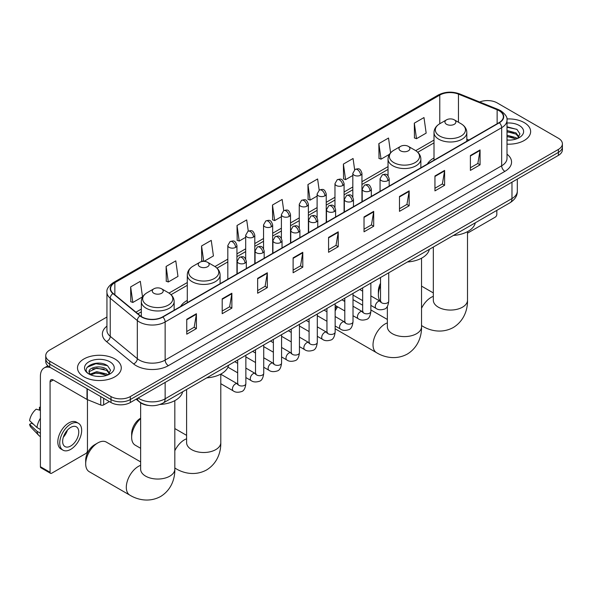 <?xml version="1.0" encoding="UTF-8"?>
<svg xmlns="http://www.w3.org/2000/svg" width="592" height="592" viewBox="0 0 592 592"><rect width="100%" height="100%" fill="white"/><g stroke="black" fill="none" stroke-linecap="round" stroke-linejoin="round"><path stroke-width="0.89" d="M187.287 300.418A24.161 13.949 0 0 0 180.656 306.464M434.003 157.975A24.161 13.949 0 0 0 427.365 164.028M148.414 405.431A13.675 7.896 180 0 1 139.764 402.197L136.108 399.178M106.937 317.016L49.75 350.035A13.675 7.896 0 0 0 45.747 355.614L45.747 361.571A13.675 7.896 0 0 0 49.75 367.151L110.993 402.516A13.675 7.896 0 0 0 130.336 402.516L558.397 155.378A13.675 7.896 0 0 0 562.4 149.791L562.4 146.816A13.675 7.896 0 0 1 558.397 152.396A13.675 7.896 0 0 0 562.4 146.816L562.4 143.834A13.675 7.896 0 0 0 558.397 138.254L497.154 102.897A13.675 7.896 0 0 0 479.661 102.002M45.747 355.614A13.675 7.896 0 0 0 49.75 361.201L110.993 396.559A13.675 7.896 0 0 0 130.336 396.559L130.336 399.533L558.397 152.396L130.336 399.533A13.675 7.896 0 0 1 110.993 399.533A13.675 7.896 0 0 0 130.336 399.533L130.336 402.516M49.75 361.201L49.75 364.176L110.993 399.533L49.75 364.176A13.675 7.896 0 0 1 45.747 358.597A13.675 7.896 0 0 0 49.75 364.176L49.75 367.151M524.223 122.618A21.882 12.632 0 0 0 506.915 118.962A21.882 12.632 0 0 1 524.223 122.618A21.882 12.632 0 0 1 530.639 131.557A21.882 12.632 0 0 0 524.223 122.618M114.863 358.967A21.882 12.632 0 0 0 91.02 356.229A21.882 12.632 0 0 0 77.508 367.898A21.882 12.632 0 0 0 83.916 376.83A21.882 12.632 0 0 0 107.766 379.568A21.882 12.632 0 0 0 121.271 367.898A21.882 12.632 0 0 0 114.863 358.967A21.882 12.632 0 0 0 91.02 356.229A21.882 12.632 0 0 0 77.508 367.898A21.882 12.632 0 0 0 83.916 376.83A21.882 12.632 0 0 0 107.766 379.568A21.882 12.632 0 0 0 121.271 367.898A21.882 12.632 0 0 0 114.863 358.967M499.086 110.711A14.585 8.421 180 0 1 503.355 116.668A14.585 8.421 180 0 1 499.086 122.618L162.571 316.905A14.585 8.421 180 0 1 140.304 315.78L113.22 293.454A14.585 8.421 180 0 1 110.586 288.622A14.585 8.421 180 0 1 114.855 282.665L439.782 95.075A14.585 8.421 180 0 1 458.46 94.128L497.139 109.764A14.585 8.421 180 0 1 499.086 110.711M499.345 110.563A14.955 8.636 0 0 0 497.347 109.594L458.674 93.958A14.955 8.636 0 0 0 439.523 94.927L114.596 282.517A14.955 8.636 0 0 0 112.924 293.573L140.008 315.906A14.955 8.636 0 0 0 162.822 317.053L499.345 122.766A14.955 8.636 0 0 0 499.345 110.563M186.746 319.288L186.746 334.177L196.411 328.597L196.411 313.708L186.746 319.288M186.746 331.535L194.191 327.235L196.374 314.204A3.648 2.109 -120 0 0 196.411 313.708M194.124 327.272L196.411 328.597M222.2 298.819L222.2 313.708L231.872 308.121L231.872 293.232L222.2 298.819M222.2 311.066L229.644 306.767L231.827 293.728A3.648 2.109 -120 0 0 231.872 293.232M229.585 306.804L231.872 308.121M257.653 278.351L257.653 293.232L267.325 287.653L267.325 272.764L257.653 278.351M257.653 290.591L265.105 286.291L267.288 273.26A3.648 2.109 -120 0 0 267.325 272.764M265.038 286.336L267.325 287.653M293.114 257.875L293.114 272.764L302.786 267.184L302.786 252.296L293.114 257.875M293.114 270.122L300.558 265.823L302.741 252.791A3.648 2.109 -120 0 0 302.786 252.296M300.499 265.86L302.786 267.184M470.396 155.526L470.396 170.415L480.068 164.828L480.068 149.939L470.396 155.526M470.396 167.773L477.848 163.466L480.031 150.435A3.648 2.109 -120 0 0 480.068 149.939M477.781 163.51L480.068 164.828M434.942 175.994L434.942 190.883L444.607 185.296L444.607 170.407L434.942 175.994M434.942 188.241L442.387 183.942L444.57 170.903A3.648 2.109 -120 0 0 444.607 170.407M442.32 183.979L444.607 185.296M399.482 196.463L399.482 211.351L409.153 205.772L409.153 190.883L399.482 196.463M399.482 208.71L406.933 204.41L409.116 191.379A3.648 2.109 -120 0 0 409.153 190.883M406.867 204.447L409.153 205.772M364.028 216.938L364.028 231.82L373.7 226.24L373.7 211.351L364.028 216.938M364.028 229.185L371.473 224.879L373.656 211.847A3.648 2.109 -120 0 0 373.7 211.351M371.406 224.923L373.7 226.24M328.567 237.407L328.567 252.296L338.239 246.709L338.239 231.82L328.567 237.407M328.567 249.654L336.019 245.354L338.202 232.316A3.648 2.109 -120 0 0 338.239 231.82M335.953 245.391L338.239 246.709M507.004 144.145A21.882 12.632 0 0 0 530.639 131.557A21.882 12.632 0 0 1 507.004 144.145M130.336 396.559L558.397 149.421A13.675 7.896 0 0 0 562.4 143.834M204.055 261.353L213.423 255.936L211.24 240.382L201.569 245.969L201.724 260.761M166.115 266.437L168.298 281.992L177.97 276.412L175.787 260.857L166.115 266.437L166.271 281.237M130.654 286.905L132.837 302.468L142.509 296.881L140.326 281.326L130.654 286.905L130.81 301.705M319.177 190.15L317.608 178.969L307.944 184.556L308.099 199.356M354.638 169.712L353.069 158.501L343.397 164.08L343.552 178.88M390.602 152.81L388.522 138.032L378.858 143.612L379.013 158.412M414.311 123.143L416.494 138.698L426.166 133.111L423.983 117.556L414.311 123.143L414.467 137.943M248.27 231.102L246.694 219.913L237.029 225.493L237.185 240.293M283.723 210.619L282.155 199.445L272.483 205.024L272.638 219.824M272.483 205.024L274.666 220.579L281.4 216.694M274.666 220.579L272.483 219.765M307.944 184.556L310.127 200.111L317.112 196.078M310.127 200.111L307.944 199.297M343.397 164.08L345.58 179.642L352.825 175.454M345.58 179.642L343.397 178.821M378.858 143.612L381.041 159.167L389.447 154.312M381.041 159.167L378.858 158.353M416.494 138.698L414.311 137.884M237.029 225.493L239.212 241.055L245.687 237.311M239.212 241.055L237.029 240.234M203.3 261.353L201.569 260.709M201.569 245.969L203.729 261.346M168.298 281.992L166.115 281.178M132.837 302.468L130.654 301.646M507.004 139.978L509.719 140.112M507.004 135.25L516.039 137.633L517.245 138.595M507.004 136.434L516.254 138.957M507.004 130.521L516.039 132.904L518.999 136.989M507.004 131.705L516.039 134.088L518.762 137.3M507.004 140.075A14.859 8.577 0 0 0 519.265 137.618A14.859 8.577 0 0 0 519.265 125.489A14.859 8.577 0 0 0 507.004 123.032M517.593 138.447L519.924 133.881L516.979 129.441L507.004 126.784M507.004 127.243L516.779 129.308M507.004 131.972L513.486 132.786M507.004 136.7L513.486 137.507M467.51 233.159L495.215 217.16A2.279 1.317 120 0 0 496.829 214.371L496.829 210.382M380.523 285.707A17.094 9.872 120 0 0 378.369 294.897L378.369 291.175A12.536 7.237 -60 0 1 380.523 283.25M378.369 294.897A17.094 9.872 120 0 0 380.316 301.365M446.546 124.298A5.469 3.16 0 0 0 454.279 124.298A5.469 3.16 0 0 0 454.279 119.828L461.072 123.75A15.074 8.702 0 0 1 461.072 136.056A15.074 8.702 0 0 1 439.752 136.056A15.074 8.702 0 0 1 439.752 123.75C436.038 125.955 434.121 128.886 434.003 132.534A16.413 9.472 0 0 0 438.805 139.238A16.413 9.472 0 0 0 456.691 141.288A16.413 9.472 0 0 0 466.822 132.534C466.703 128.886 464.787 125.955 461.072 123.75L454.279 119.828A5.469 3.16 0 0 0 446.546 119.828A5.469 3.16 0 0 0 446.546 124.298M453.428 235.438A25.071 14.474 0 0 0 475.302 222.807M335.153 308.713A12.536 7.237 -60 0 1 336.796 306.338M344.803 300.322A17.094 9.872 120 0 0 344.492 300.499L343.797 300.899L344.492 300.499A17.094 9.872 120 0 0 343.811 300.914M337.684 306.848A17.094 9.872 120 0 0 335.153 310.985M335.153 328.708A17.094 9.872 120 0 0 335.945 329.256L376.564 352.706A17.094 9.872 -60 0 1 373.937 339.009A17.094 9.872 -60 0 1 385.111 323.942A17.094 9.872 -60 0 1 387.353 322.892M400.577 150.834A5.469 3.16 0 0 0 408.317 150.834A5.469 3.16 0 0 0 408.317 146.365L415.11 150.287A15.074 8.702 0 0 1 415.11 162.6A15.074 8.702 0 0 1 393.791 162.6A15.074 8.702 0 0 1 393.791 150.287C390.076 152.492 388.16 155.422 388.034 159.078A16.413 9.472 0 0 0 392.844 165.775A16.413 9.472 0 0 0 410.73 167.825A16.413 9.472 0 0 0 420.86 159.078C420.734 155.422 418.818 152.492 415.11 150.287L408.317 146.365A5.469 3.16 0 0 0 400.577 146.365A5.469 3.16 0 0 0 400.577 150.834M407.459 261.975A25.071 14.474 0 0 0 429.341 249.343M362.667 305.206L353.039 299.648A17.094 9.872 120 0 0 353.01 299.633M140.637 418.655A17.094 9.872 120 0 0 131.653 437.333L131.653 433.61A12.536 7.237 -60 0 1 140.519 418.255L140.519 418.255M131.653 437.333A17.094 9.872 120 0 0 135.198 445.162L140.637 448.299M199.83 266.733A5.469 3.16 0 0 0 207.563 266.733A5.469 3.16 0 0 0 207.563 262.271L214.356 266.193A15.074 8.702 0 0 1 214.356 278.499A15.074 8.702 0 0 1 193.036 278.499A15.074 8.702 0 0 1 193.036 266.193C189.322 268.398 187.405 271.321 187.287 274.977A16.413 9.472 0 0 0 192.097 281.674A16.413 9.472 0 0 0 209.975 283.731A16.413 9.472 0 0 0 220.106 274.977C219.987 271.321 218.071 268.398 214.356 266.193L207.563 262.271A5.469 3.16 0 0 0 199.83 262.271A5.469 3.16 0 0 0 199.83 266.733M206.712 377.874A25.071 14.474 0 0 0 228.586 365.249M85.692 463.869L85.692 460.147A12.536 7.237 -60 0 1 94.557 444.799L97.776 442.934A17.094 9.872 120 0 0 85.692 463.869A17.094 9.872 120 0 0 89.229 471.698L129.848 495.149A17.094 9.872 -60 0 1 127.228 481.444A17.094 9.872 -60 0 1 138.395 466.385A17.094 9.872 -60 0 1 140.637 465.327M153.868 293.269A5.469 3.16 0 0 0 161.601 293.269A5.469 3.16 0 0 0 161.601 288.807L168.394 292.729A15.074 8.702 0 0 1 168.394 305.035A15.074 8.702 0 0 1 147.075 305.035A15.074 8.702 0 0 1 147.075 292.729C143.36 294.934 141.444 297.865 141.325 301.513A16.413 9.472 0 0 0 146.128 308.21A16.413 9.472 0 0 0 164.014 310.267A16.413 9.472 0 0 0 174.144 301.513C174.026 297.865 172.102 294.934 168.394 292.729L161.601 288.807A5.469 3.16 0 0 0 153.868 288.807A5.469 3.16 0 0 0 153.868 293.269M159.966 404.462A25.071 14.474 0 0 0 182.625 391.786M140.637 461.901L106.323 442.091A17.094 9.872 120 0 0 97.776 442.934L94.557 444.799M103.659 398.275L103.659 404.884L109.379 401.583M50.431 367.551A18.234 10.53 -120 0 0 44.178 367.928A18.234 10.53 -120 0 0 40.404 376.275L40.404 466.718L50.076 472.298L50.076 381.855A4.558 2.634 60 0 1 51.016 379.768A4.558 2.634 60 0 1 53.295 379.997L87.002 399.452L87.002 388.663M50.076 472.298A2.279 1.317 120 0 0 50.542 473.341L40.878 467.761A2.279 1.317 -60 0 1 40.404 466.718M50.542 473.341A2.279 1.317 120 0 0 51.682 473.23L85.855 453.502A2.279 1.317 120 0 0 87.461 450.712L87.461 399.667M103.659 404.884A2.279 1.317 180 0 1 100.744 405.032L87.305 399.6A2.279 1.317 180 0 1 87.002 399.452M70.7 446.02A11.396 6.579 120 0 0 78.144 435.978A11.396 6.579 120 0 0 76.398 426.847A11.396 6.579 120 0 0 70.7 427.417A11.396 6.579 120 0 0 63.255 437.458A11.396 6.579 120 0 0 65.002 446.59A11.396 6.579 120 0 0 70.7 446.02M63.337 437.192A11.396 6.579 120 0 0 67.429 430.103M40.404 407.599L39.435 407.311L39.435 409.597L40.404 410.16M78.455 423.295L76.516 422.177A15.496 8.947 120 0 0 68.768 422.947A15.496 8.947 120 0 0 58.645 436.607A15.496 8.947 120 0 0 61.02 449.025L62.952 450.142A15.496 8.947 120 0 0 70.7 449.372A15.496 8.947 120 0 0 80.83 435.712A15.496 8.947 120 0 0 78.455 423.295A15.496 8.947 120 0 0 70.7 424.064A15.496 8.947 120 0 0 60.576 437.725A15.496 8.947 120 0 0 62.952 450.142M40.404 418.255A15.044 8.688 120 0 0 36.978 427.528L29.6 420.623A11.855 6.845 120 0 1 36.216 409.168L40.404 410.441M40.404 429.503L36.978 427.528M33.589 424.36L31.583 423.199L29.6 424.346L36.978 431.25L40.404 433.226M36.978 431.25A15.044 8.688 120 0 0 38.835 435.453A15.044 8.688 120 0 0 39.975 436.348L40.404 436.593M40.404 407.037A11.855 6.845 120 0 0 39.435 407.311M29.6 424.346A11.855 6.845 120 0 0 30.999 427.298L38.835 435.453M96.918 376.357L100.359 376.46M90.088 374.181L96.725 371.65L106.678 373.974L107.877 374.943M90.702 374.817L96.725 372.827L106.893 375.306M90.191 374.64L89.126 372.139A10.301 5.95 0 0 0 90.791 374.899M109.631 373.337L106.678 369.245C100.492 364.635 87.764 367.484 89.126 372.139L89.089 371.687M89.155 372.287L89.436 371.517L96.725 368.106L106.678 370.429L109.402 373.641M108.232 374.795L110.563 370.222L107.618 365.789C97.192 358.293 78.662 368.165 89.362 374.225L89.888 374.544M109.897 361.83A14.859 8.577 0 0 0 88.881 361.83A14.859 8.577 0 0 0 88.881 373.966A14.859 8.577 0 0 0 109.897 373.966A14.859 8.577 0 0 0 109.897 361.83M87.187 367.277L95.911 363.695L107.411 365.649M92.641 369.016L95.911 368.424L104.125 369.127M92.641 373.744L95.911 373.152L104.125 373.855M138.136 398.009A18.234 10.53 0 0 0 139.357 398.793A18.234 10.53 0 0 0 165.146 398.793L511.976 198.549A18.234 10.53 0 0 0 517.319 191.105C517.452 195.626 515.04 199.504 510.089 202.723L163.259 402.967A9.117 5.261 60 0 0 165.146 398.793L165.146 382.417M511.976 182.173L511.976 198.549A9.117 5.261 60 0 1 510.089 202.723M137.396 398.438A9.117 6.098 129.5 0 0 138.987 401.398L136.219 399.119M558.397 155.378L558.397 149.421M110.993 402.516L110.993 396.559M507.004 154.179A22.792 13.157 180 0 1 504.887 171.377L168.372 365.664A4.558 2.634 60 0 1 165.146 360.084L501.661 165.797A18.234 10.53 0 0 0 507.004 158.353L507.004 120.235A18.234 10.53 180 0 1 501.661 127.68A4.558 2.634 -120 0 0 499.345 122.766M168.372 365.664A22.792 13.157 180 0 1 136.138 365.664A22.792 13.157 180 0 1 133.585 363.91L106.501 341.577A22.792 13.157 180 0 1 106.937 326.133M139.357 360.084A18.234 10.53 0 0 0 165.146 360.084L165.146 321.967A18.234 10.53 180 0 1 137.314 320.561L110.238 298.235A18.234 10.53 180 0 1 106.937 292.196L106.937 330.306A18.234 10.53 0 0 0 110.238 336.345L137.314 358.678A18.234 10.53 0 0 0 139.357 360.084M507.004 120.235C507.61 117.394 505.516 114.212 500.721 110.704L498.323 109.542A4.558 2.131 112 0 0 497.347 109.594M498.323 109.542L459.644 93.906C452.096 91.235 444.932 91.627 438.147 95.075A4.558 2.634 60 0 1 439.523 94.927M114.596 282.517A4.558 2.634 -120 0 0 113.22 282.665C108.491 286.069 106.397 289.244 106.937 292.196M112.924 293.573A4.558 3.049 129.5 0 0 110.238 298.235L110.238 336.345A4.558 3.049 -50.5 0 1 106.501 341.577M459.644 93.906A4.558 2.131 112 0 0 458.674 93.958M140.008 315.906A4.558 3.049 129.5 0 0 137.314 320.561L137.314 358.678A4.558 3.049 -50.5 0 1 133.585 363.91M162.822 317.053A4.558 2.634 60 0 1 165.146 321.967L501.661 127.68L501.661 165.797A4.558 2.634 60 0 0 504.887 171.377M114.855 282.665L114.855 294.801M497.139 109.764L497.139 123.743M458.46 94.128L458.46 122.241M468.908 140.045L466.822 139.201M439.782 95.075L439.782 123.735M434.003 140.097L415.71 150.657M388.034 166.633L361.949 181.7M352.825 186.961L344.085 192.008M334.968 197.269L326.229 202.316M317.112 207.585L308.373 212.632M299.256 217.893L290.517 222.94M281.4 228.201L272.66 233.248M263.544 238.509L254.804 243.556M245.687 248.825L236.941 253.864M227.824 259.133L214.963 266.555M187.287 282.539L169.001 293.099M141.325 309.076L135.938 312.184M328.567 237.88L338.202 232.316M364.028 217.405L373.656 211.847M399.482 196.936L409.116 191.379M434.942 176.468L444.57 170.903M470.396 155.992L480.031 150.435M293.114 258.349L302.741 252.791M257.653 278.817L267.288 273.26M222.2 299.293L231.827 293.728M186.746 319.761L196.374 314.204M467.51 231.657L467.51 300.196A17.094 9.872 180 0 1 462.5 307.174A17.094 9.872 180 0 1 438.324 307.174A17.094 9.872 180 0 1 433.322 300.196L433.359 300.869M421.541 308.284A17.094 9.872 -60 0 1 431.072 297.406A17.094 9.872 -60 0 1 433.322 296.355M467.51 300.196C467.739 308.78 464.55 320.635 453.294 327.524C441.706 333.821 429.844 330.662 422.525 326.17A17.094 9.872 -60 0 1 421.541 325.452M421.541 258.193L421.541 326.732A17.094 9.872 180 0 1 416.539 333.71A17.094 9.872 180 0 1 392.363 333.71A17.094 9.872 180 0 1 387.353 326.732L387.39 327.406M220.794 374.1L220.794 442.638A17.094 9.872 180 0 1 215.784 449.617A17.094 9.872 180 0 1 191.608 449.617A17.094 9.872 180 0 1 186.606 442.638L186.643 443.304M174.825 450.719A17.094 9.872 -60 0 1 184.356 439.849A17.094 9.872 -60 0 1 186.606 438.79M220.794 442.638C221.023 451.222 217.834 463.077 206.578 469.959C194.99 476.264 183.128 473.097 175.809 468.605A17.094 9.872 -60 0 1 174.825 467.895M174.825 400.636L174.825 469.175A17.094 9.872 180 0 1 169.823 476.153A17.094 9.872 180 0 1 145.647 476.153A17.094 9.872 180 0 1 140.637 469.175L140.674 469.841M387.849 180.627A4.558 2.634 0 0 0 389.181 178.769C387.331 172.916 385.533 174.085 382.343 174.818A4.558 2.634 60 0 1 384.622 175.047A4.558 2.634 -120 0 1 387.849 180.627A4.558 2.634 0 0 1 381.403 180.627A4.558 2.634 0 0 1 380.064 178.769L382.343 174.818M370.866 305.383L376.127 308.425A4.1 2.368 -60 0 1 375.498 305.132A4.1 2.368 -60 0 1 378.177 301.52A4.1 2.368 -60 0 1 378.362 301.417A4.1 2.368 -60 0 1 380.227 301.313L370.866 295.911M380.76 301.728L380.39 302.031L380.523 301.143A4.1 2.368 -0 0 0 381.722 302.823A4.1 2.368 -0 0 0 387.338 302.926A4.1 2.368 -0 0 0 388.729 301.143C388.167 305.909 386.687 308.573 384.297 309.128C380.871 310.171 378.147 309.934 376.127 308.425M369.993 190.935A4.558 2.634 0 0 0 371.325 189.077C369.475 183.231 367.676 184.393 364.487 185.126A4.558 2.634 60 0 1 366.766 185.355A4.558 2.634 -120 0 1 369.993 190.935A4.558 2.634 0 0 1 363.54 190.935A4.558 2.634 0 0 1 362.208 189.077L364.487 185.126M353.01 315.699L358.271 318.733A4.1 2.368 -60 0 1 357.642 315.447A4.1 2.368 -60 0 1 360.321 311.829A4.1 2.368 -60 0 1 360.506 311.732A4.1 2.368 -60 0 1 362.371 311.621L353.01 306.219M362.896 312.036L362.533 312.339L362.667 311.459A4.1 2.368 -0 0 0 363.865 313.131A4.1 2.368 -0 0 0 369.482 313.235A4.1 2.368 -0 0 0 370.866 311.459C370.303 316.217 368.831 318.881 366.441 319.436C363.014 320.479 360.291 320.242 358.271 318.733M352.129 201.25A4.558 2.634 0 0 0 353.468 199.386C351.618 193.54 349.82 194.701 346.631 195.441A4.558 2.634 60 0 1 348.91 195.663A4.558 2.634 -120 0 1 352.129 201.25A4.558 2.634 0 0 1 345.684 201.25A4.558 2.634 0 0 1 344.352 199.386L346.631 195.441M335.153 326.007L340.415 329.041A4.1 2.368 -60 0 1 339.786 325.755A4.1 2.368 -60 0 1 342.465 322.137A4.1 2.368 -60 0 1 342.642 322.041A4.1 2.368 -60 0 1 344.514 321.937L335.153 316.535M345.04 322.351L344.677 322.655L344.803 321.767A4.1 2.368 -0 0 0 346.009 323.439A4.1 2.368 -0 0 0 351.626 323.543A4.1 2.368 -0 0 0 353.01 321.767C352.447 326.532 350.975 329.189 348.584 329.751C345.158 330.795 342.435 330.558 340.415 329.041M334.273 211.559A4.558 2.634 0 0 0 335.612 209.694C333.762 203.848 331.964 205.01 328.775 205.75A4.558 2.634 60 0 1 331.054 205.972A4.558 2.634 -120 0 1 334.273 211.559A4.558 2.634 0 0 1 327.827 211.559A4.558 2.634 0 0 1 326.495 209.694L328.775 205.75M317.297 336.315L322.551 339.349A4.1 2.368 -60 0 1 321.922 336.064A4.1 2.368 -60 0 1 324.608 332.445A4.1 2.368 -60 0 1 324.786 332.349A4.1 2.368 -60 0 1 326.658 332.245L317.297 326.843M327.184 332.66L326.821 332.963L326.947 332.075A4.1 2.368 -0 0 0 328.153 333.747A4.1 2.368 -0 0 0 333.762 333.851A4.1 2.368 -0 0 0 335.153 332.075C334.591 336.841 333.118 339.497 330.728 340.06C327.302 341.103 324.579 340.866 322.551 339.349M316.417 221.867A4.558 2.634 0 0 0 317.756 220.002C315.906 214.156 314.108 215.325 310.918 216.058A4.558 2.634 60 0 1 313.198 216.287A4.558 2.634 -120 0 1 316.417 221.867A4.558 2.634 0 0 1 309.971 221.867A4.558 2.634 0 0 1 308.639 220.002L310.918 216.058M299.441 346.623L304.695 349.657A4.1 2.368 -60 0 1 304.066 346.372A4.1 2.368 -60 0 1 306.745 342.761A4.1 2.368 -60 0 1 306.93 342.657A4.1 2.368 -60 0 1 308.802 342.553L299.441 337.151M309.327 342.968L308.957 343.271L309.091 342.383A4.1 2.368 -0 0 0 310.297 344.063A4.1 2.368 -0 0 0 315.906 344.159A4.1 2.368 -0 0 0 317.297 342.383C316.735 347.149 315.262 349.813 312.872 350.368C309.446 351.411 306.715 351.174 304.695 349.657M298.56 232.175A4.558 2.634 0 0 0 299.892 230.318C298.042 224.472 296.244 225.633 293.055 226.366A4.558 2.634 60 0 1 295.334 226.595A4.558 2.634 -120 0 1 298.56 232.175A4.558 2.634 0 0 1 292.115 232.175A4.558 2.634 0 0 1 290.776 230.318L293.055 226.366M281.585 356.939L286.839 359.973A4.1 2.368 -60 0 1 286.21 356.68A4.1 2.368 -60 0 1 288.889 353.069A4.1 2.368 -60 0 1 289.074 352.973A4.1 2.368 -60 0 1 290.938 352.862L281.585 347.46M291.471 353.276L291.101 353.579L291.234 352.699A4.1 2.368 -0 0 0 292.433 354.371A4.1 2.368 -0 0 0 298.05 354.475A4.1 2.368 -0 0 0 299.441 352.699C298.879 357.457 297.399 360.121 295.016 360.676C291.582 361.719 288.859 361.483 286.839 359.973M280.704 242.483A4.558 2.634 0 0 0 282.036 240.626C280.186 234.78 278.388 235.942 275.199 236.674A4.558 2.634 60 0 1 277.478 236.904A4.558 2.634 -120 0 1 280.704 242.483A4.558 2.634 0 0 1 274.259 242.483A4.558 2.634 0 0 1 272.919 240.626L275.199 236.674M263.729 367.247L268.983 370.281A4.1 2.368 -60 0 1 268.354 366.996A4.1 2.368 -60 0 1 271.032 363.377A4.1 2.368 -60 0 1 271.217 363.281A4.1 2.368 -60 0 1 273.082 363.177L263.729 357.768M273.615 363.584L273.245 363.888L273.378 363.007A4.1 2.368 -0 0 0 274.577 364.679A4.1 2.368 -0 0 0 280.194 364.783A4.1 2.368 -0 0 0 281.585 363.007C281.022 367.773 279.542 370.429 277.16 370.992C273.726 372.028 271.003 371.798 268.983 370.281M262.848 252.799A4.558 2.634 0 0 0 264.18 250.934C262.33 245.088 260.532 246.25 257.342 246.99A4.558 2.634 60 0 1 259.622 247.212A4.558 2.634 -120 0 1 262.848 252.799A4.558 2.634 0 0 1 256.403 252.799A4.558 2.634 0 0 1 255.063 250.934L257.342 246.99M245.865 377.555L251.126 380.589A4.1 2.368 -60 0 1 250.497 377.304A4.1 2.368 -60 0 1 253.176 373.685A4.1 2.368 -60 0 1 253.361 373.589A4.1 2.368 -60 0 1 255.226 373.485L245.865 368.083M255.759 373.9L255.389 374.203L255.522 373.315A4.1 2.368 -0 0 0 256.721 374.988A4.1 2.368 -0 0 0 262.337 375.091A4.1 2.368 -0 0 0 263.729 373.315C263.166 378.081 261.686 380.737 259.296 381.3C255.87 382.343 253.147 382.106 251.126 380.589M244.992 263.107A4.558 2.634 0 0 0 246.324 261.242C244.474 255.396 242.676 256.565 239.486 257.298A4.558 2.634 60 0 1 241.765 257.52A4.558 2.634 -120 0 1 244.992 263.107A4.558 2.634 0 0 1 238.539 263.107A4.558 2.634 0 0 1 237.207 261.242L239.486 257.298M220.794 383.697L233.27 390.898A4.1 2.368 -60 0 1 232.641 387.612A4.1 2.368 -60 0 1 235.32 383.993A4.1 2.368 -60 0 1 235.498 383.897A4.1 2.368 -60 0 1 237.37 383.794L220.794 374.225M237.895 384.208L237.533 384.511L237.666 383.623A4.1 2.368 -0 0 0 238.865 385.303A4.1 2.368 -0 0 0 244.481 385.399A4.1 2.368 -0 0 0 245.865 383.623C245.303 388.389 243.83 391.053 241.44 391.608C238.014 392.651 235.29 392.415 233.27 390.898M360.609 175.21A4.558 2.634 0 0 0 361.949 173.352C360.099 167.506 358.301 168.668 355.104 169.401A4.558 2.634 60 0 1 357.39 169.63A4.558 2.634 -120 0 1 360.609 175.21A4.558 2.634 0 0 1 354.164 175.21A4.558 2.634 0 0 1 352.825 173.352L355.104 169.401M342.753 185.518A4.558 2.634 0 0 0 344.085 183.661C342.235 177.815 340.437 178.976 337.248 179.716A4.558 2.634 60 0 1 339.527 179.938A4.558 2.634 -120 0 1 342.753 185.518A4.558 2.634 0 0 1 336.308 185.518A4.558 2.634 0 0 1 334.968 183.661L337.248 179.716M324.897 195.834A4.558 2.634 0 0 0 326.229 193.969C324.379 188.123 322.581 189.285 319.391 190.025A4.558 2.634 60 0 1 321.671 190.247A4.558 2.634 -120 0 1 324.897 195.834A4.558 2.634 0 0 1 318.452 195.834A4.558 2.634 0 0 1 317.112 193.969L319.391 190.025M307.041 206.142A4.558 2.634 0 0 0 308.373 204.277C306.523 198.431 304.725 199.6 301.535 200.333A4.558 2.634 60 0 1 303.814 200.555A4.558 2.634 -120 0 1 307.041 206.142A4.558 2.634 0 0 1 300.588 206.142A4.558 2.634 0 0 1 299.256 204.277L301.535 200.333M289.177 216.45A4.558 2.634 0 0 0 290.517 214.593C288.667 208.747 286.868 209.908 283.679 210.641A4.558 2.634 60 0 1 285.958 210.87A4.558 2.634 -120 0 1 289.177 216.45A4.558 2.634 0 0 1 282.732 216.45A4.558 2.634 0 0 1 281.4 214.593L283.679 210.641M271.321 226.758A4.558 2.634 0 0 0 272.66 224.901C270.81 219.055 269.012 220.217 265.823 220.949A4.558 2.634 60 0 1 268.102 221.179A4.558 2.634 -120 0 1 271.321 226.758A4.558 2.634 0 0 1 264.876 226.758A4.558 2.634 0 0 1 263.544 224.901L265.823 220.949M253.465 237.074A4.558 2.634 0 0 0 254.804 235.209C252.954 229.363 251.156 230.525 247.967 231.265A4.558 2.634 60 0 1 250.246 231.487A4.558 2.634 -120 0 1 253.465 237.074A4.558 2.634 0 0 1 247.019 237.074A4.558 2.634 0 0 1 245.687 235.209L247.967 231.265M235.609 247.382A4.558 2.634 0 0 0 236.941 245.517C235.091 239.671 233.292 240.84 230.103 241.573A4.558 2.634 60 0 1 232.382 241.795A4.558 2.634 -120 0 1 235.609 247.382A4.558 2.634 0 0 1 229.163 247.382A4.558 2.634 0 0 1 227.824 245.517L230.103 241.573M50.076 381.855L53.295 379.997M87.305 388.833L87.305 399.6M100.744 405.032L100.744 396.596M163.259 402.967C155.918 406.652 148.585 406.652 141.251 402.967L138.987 401.398M517.319 191.105L517.319 179.087M438.147 95.075L113.22 282.665M434.003 142.872L417.752 152.255M388.034 169.408L361.949 184.475M352.825 189.736L344.085 194.783M334.968 200.044L326.229 205.091M317.112 210.36L308.373 215.407M299.256 220.668L290.517 225.715M281.4 230.976L272.66 236.023M263.544 241.284L254.804 246.331M245.687 251.6L236.941 256.647M227.824 261.908L217.005 268.154M187.287 285.314L171.044 294.69M141.325 311.851L137.921 313.812M422.525 326.17L421.541 325.6M466.822 141.244L466.822 132.534M434.003 160.195L434.003 132.534M446.546 119.828L439.752 123.75M433.322 292.922L421.541 286.121M433.322 247.049L433.322 300.196M421.541 326.732C421.77 335.316 418.581 347.171 407.333 354.06C395.737 360.358 383.882 357.198 376.564 352.706M420.86 167.788L420.86 159.078M388.034 175.743L388.034 159.078M400.577 146.365L393.791 150.287M387.353 319.458L370.866 309.942M387.353 306.375L387.353 326.732M175.809 468.605L174.825 468.043M220.106 283.686L220.106 274.977M187.287 302.638L187.287 274.977M199.83 262.271L193.036 266.193M186.606 435.364L174.825 428.564M186.606 389.484L186.606 442.638M174.825 469.175C175.054 477.759 171.865 489.614 160.617 496.503C149.029 502.8 137.166 499.641 129.848 495.149M174.144 310.223L174.144 301.513M141.325 316.528L141.325 301.513M153.868 288.807L147.075 292.729M140.637 402.849L140.637 469.175M381.063 301.646L380.227 301.313M388.729 272.794L388.729 301.143M389.181 186.073L389.181 178.769M362.667 300.647L353.01 295.075M380.523 277.53L380.523 301.143M380.064 191.334L380.064 178.769M362.667 291.175L359.773 289.51M363.207 311.954L362.371 311.621M370.866 283.102L370.866 311.459M371.325 196.381L371.325 189.077M344.803 310.955L335.153 305.383M362.667 287.838L362.667 311.459M362.208 201.643L362.208 189.077M344.803 301.483L341.917 299.818M345.351 322.263L344.514 321.937M353.01 293.41L353.01 321.767M353.468 206.689L353.468 199.386M326.947 321.271L317.297 315.699M344.803 298.146L344.803 321.767M344.352 211.958L344.352 199.386M326.947 311.792L324.061 310.127M327.487 332.571L326.658 332.245M335.153 303.718L335.153 332.075M335.612 217.005L335.612 209.694M309.091 331.579L299.441 326.007M326.947 308.462L326.947 332.075M326.495 222.266L326.495 209.694M309.091 322.107L306.205 320.435M309.631 342.886L308.802 342.553M317.297 314.034L317.297 342.383M317.756 227.313L317.756 220.002M291.234 341.887L281.585 336.315M309.091 318.77L309.091 342.383M308.639 232.575L308.639 220.002M291.234 332.415L288.348 330.743M291.775 353.195L290.938 352.862M299.441 324.342L299.441 352.699M299.892 237.621L299.892 230.318M273.378 352.196L263.729 346.623M291.234 329.078L291.234 352.699M290.776 242.883L290.776 230.318M273.378 342.724L270.492 341.059M273.918 363.503L273.082 363.177M281.585 334.65L281.585 363.007M282.036 247.93L282.036 240.626M255.522 362.511L245.865 356.939M273.378 339.386L273.378 363.007M272.919 253.191L272.919 240.626M255.522 353.032L252.629 351.367M256.062 373.811L255.226 373.485M263.729 344.958L263.729 373.315M264.18 258.238L264.18 250.934M237.666 372.819L227.935 367.203M255.522 349.694L255.522 373.315M255.063 263.507L255.063 250.934M237.666 363.34L234.772 361.675M238.206 384.119L237.37 383.794M245.865 355.267L245.865 383.623M246.324 268.553L246.324 261.242M237.666 360.01L237.666 383.623M237.207 273.815L237.207 261.242M361.949 201.798L361.949 173.352M352.825 197.055L352.825 173.352M344.085 212.106L344.085 183.661M334.968 207.37L334.968 183.661M326.229 222.414L326.229 193.969M317.112 217.678L317.112 193.969M308.373 232.73L308.373 204.277M299.256 227.987L299.256 204.277M290.517 243.038L290.517 214.593M281.4 238.295L281.4 214.593M272.66 253.346L272.66 224.901M263.544 248.603L263.544 224.901M254.804 263.655L254.804 235.209M245.687 258.919L245.687 235.209M236.941 273.963L236.941 245.517M227.824 279.232L227.824 245.517M44.178 367.928L47.871 365.797"/></g></svg>
